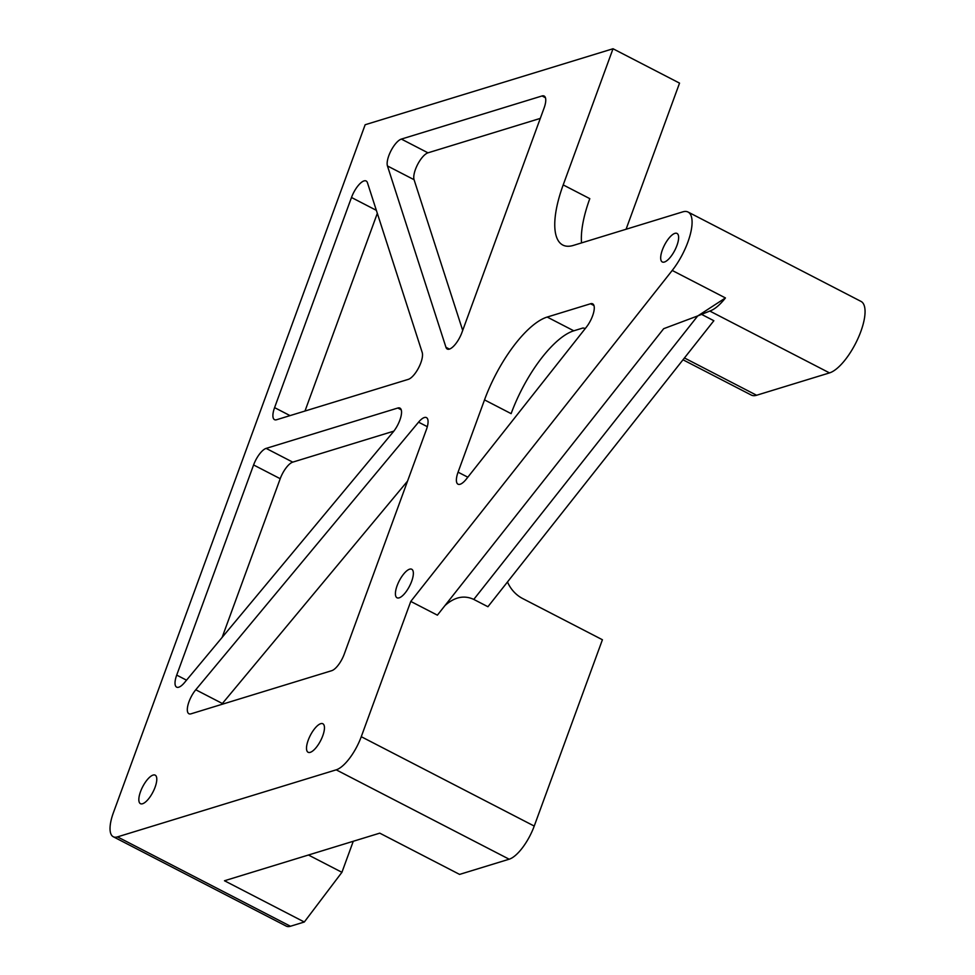 <?xml version="1.0" encoding="UTF-8"?>
<svg xmlns="http://www.w3.org/2000/svg" width="975" height="975" viewBox="0 0 975 975"><rect width="100%" height="100%" fill="white"/><g stroke="black" fill="none" stroke-linecap="round" stroke-linejoin="round"><path stroke-width="1.46" d="M507.487 581.977A32.102 28.251 73 0 0 522.588 598.504L602.416 639.746L534.227 826.069L361.262 736.698L410.78 601.417L672.214 270.453A40.133 14.442 -62.7 0 0 688.082 212.05A40.133 14.442 -62.7 0 0 682.768 211.868L573.422 245.395A80.255 28.897 -62.7 0 1 562.794 245.042A80.255 28.897 -62.7 0 1 563.197 184.909L613.019 48.75L365.162 124.739L113.405 812.687A32.102 11.554 117.3 0 0 113.246 836.733A32.102 11.554 117.3 0 0 117.5 836.879L336.192 769.836L509.157 859.207L459.591 874.404L379.763 833.15L224.482 880.754L304.31 922.009L341.92 872.308L308.453 855.014M613.019 48.75L679.538 83.119L626.072 229.259M701.573 314.377L713.858 320.726L487.927 606.73L473.777 599.418C464.124 594.933 454.508 596.992 444.941 605.585M540.284 118.402L427.976 152.831L401.371 139.084A16.051 5.777 -62.7 0 0 390.999 150.735A16.051 5.777 -62.7 0 0 387.453 165.957L414.07 179.705A16.051 5.777 117.3 0 1 417.617 164.483A16.051 5.777 117.3 0 1 427.976 152.831M414.07 179.705L462.698 330.428M407.55 481.102L222.373 703.511L195.768 689.764A16.051 5.777 -62.7 0 0 188.212 704.133A16.051 5.777 -62.7 0 0 188.918 713.737A16.051 5.777 -62.7 0 0 191.051 713.81L331.707 670.69A16.051 5.777 -62.7 0 0 344.236 654.128L426.38 429.646A16.051 5.777 -62.7 0 0 426.465 417.617A16.051 5.777 -62.7 0 0 418.567 422.163L427.33 426.684M221.642 704.438A16.051 5.777 117.3 0 1 222.373 703.511M393.827 431.145L292.744 462.138L266.138 448.39A16.051 5.777 -62.7 0 0 253.598 464.953L280.215 478.713A16.051 5.777 117.3 0 1 292.744 462.138M280.215 478.713L222.142 637.394M377.325 213.342L304.98 411.036M581.539 242.909A80.255 28.897 117.3 0 1 589.802 198.656L563.197 184.909M585.341 328.441L582.977 327.99L573.8 330.805L547.194 317.058L590.545 303.761L593.958 305.528M467.829 477.202L458.067 472.168L484.514 399.896L511.132 413.644A80.255 28.897 117.3 0 1 573.8 330.805M697.856 315.876L710.836 310.647A40.133 14.442 -62.7 0 0 725.437 297.948L697.856 315.876L663.67 328.697L437.385 615.164L410.78 601.417M688.082 212.05L861.035 301.421A40.133 14.442 117.3 0 1 858.378 337.594A40.133 14.442 117.3 0 1 829.506 372.901L756.6 395.253A40.133 14.442 117.3 0 1 751.298 395.07L683 359.787M304.31 922.009L290.465 926.25L117.5 836.879M113.246 836.733L286.211 926.104A32.102 11.554 -62.7 0 0 290.465 926.25M353.267 841.279L341.92 872.308M509.157 859.207A32.102 11.554 -62.7 0 0 534.227 826.069M361.262 736.698A32.102 11.554 117.3 0 1 336.192 769.836M290.038 415.618L274.584 407.623A16.051 5.777 -62.7 0 0 274.499 419.652A16.051 5.777 -62.7 0 0 276.632 419.725L408.306 379.36A16.051 5.777 -62.7 0 0 418.665 367.709A16.051 5.777 -62.7 0 0 422.212 352.487L367.441 182.715A16.051 5.777 -62.7 0 0 366.137 180.984A16.051 5.777 -62.7 0 0 351.487 197.486L376.35 210.332M186.517 680.172L176.707 675.102A16.051 5.777 -62.7 0 0 176.621 687.131A16.051 5.777 -62.7 0 0 184.519 682.585L393.096 432.071A16.051 5.777 -62.7 0 0 400.652 417.702A16.051 5.777 -62.7 0 0 399.933 408.098A16.051 5.777 -62.7 0 0 397.812 408.025L401.225 409.78M449.426 349.099L445.965 347.307A16.051 5.777 -62.7 0 0 447.269 349.038A16.051 5.777 -62.7 0 0 461.918 332.536L544.074 108.067A16.051 5.777 -62.7 0 0 544.148 96.037A16.051 5.777 -62.7 0 0 542.027 95.964L545.439 97.732M445.965 347.307L387.453 165.957M266.138 448.39L397.812 408.025M195.768 689.764L418.567 422.163M176.707 675.102L253.598 464.953M274.584 407.623L351.487 197.486M409.622 569.181A16.051 5.777 117.3 0 1 411.742 569.254A16.051 5.777 117.3 0 1 410.682 583.732A16.051 5.777 117.3 0 1 399.128 597.846A16.051 5.777 117.3 0 1 397.008 597.773A16.051 5.777 117.3 0 1 398.08 583.306A16.051 5.777 117.3 0 1 409.622 569.181M153.063 775.088A16.051 5.777 117.3 0 1 155.183 775.149A16.051 5.777 117.3 0 1 154.111 789.628A16.051 5.777 117.3 0 1 142.569 803.741A16.051 5.777 117.3 0 1 140.449 803.68A16.051 5.777 117.3 0 1 141.509 789.202A16.051 5.777 117.3 0 1 153.063 775.088M320.726 723.682A16.051 5.777 117.3 0 1 322.847 723.755A16.051 5.777 117.3 0 1 321.787 738.221A16.051 5.777 117.3 0 1 310.233 752.347A16.051 5.777 117.3 0 1 308.112 752.273A16.051 5.777 117.3 0 1 309.185 737.795A16.051 5.777 117.3 0 1 320.726 723.682M674.895 233.366A16.051 5.777 117.3 0 1 677.028 233.439A16.051 5.777 117.3 0 1 674.785 250.356A16.051 5.777 117.3 0 1 662.281 261.958A16.051 5.777 117.3 0 1 663.353 247.492A16.051 5.777 117.3 0 1 674.895 233.366M547.194 317.058A80.255 28.897 -62.7 0 0 484.514 399.896M458.067 472.168A16.051 5.777 -62.7 0 0 457.994 484.185A16.051 5.777 -62.7 0 0 466.379 479.03L586.328 327.198A16.051 5.777 -62.7 0 0 592.666 303.834A16.051 5.777 -62.7 0 0 590.545 303.761M401.371 139.084L542.027 95.964M473.777 599.418L697.722 315.937M684.438 357.959L756.6 395.253M709.812 311.062L829.506 372.901M672.214 270.453L725.437 297.948"/></g></svg>
